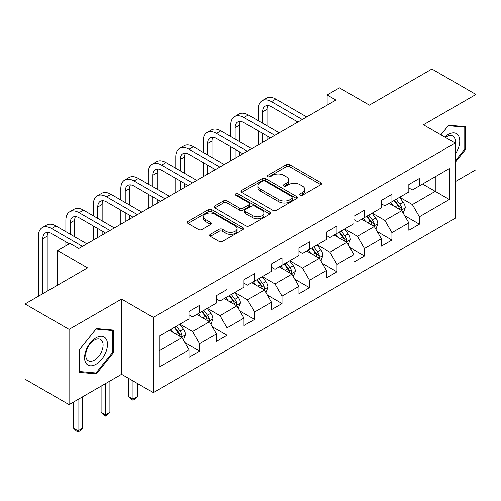 <?xml version="1.0" encoding="UTF-8"?>
<svg xmlns="http://www.w3.org/2000/svg" width="501" height="501" viewBox="0 0 501 501"><rect width="100%" height="100%" fill="white"/><g stroke="black" fill="none" stroke-linecap="round" stroke-linejoin="round"><path stroke-width="0.75" d="M300.043 195.271A1.71 0.989 0 0 0 302.466 195.271L320.834 184.662A2.442 1.409 0 0 0 321.548 183.667A2.442 1.409 0 0 0 320.834 182.671L289.716 164.704A2.442 1.409 0 0 0 286.253 164.704L267.885 175.306A1.71 0.989 0 0 0 267.384 176.008A1.71 0.989 0 0 0 267.885 176.703A1.71 0.989 0 0 0 270.308 176.703L272.682 175.331A7.822 4.515 0 0 1 283.748 175.331L286.34 176.828A7.822 4.515 0 0 1 288.632 180.022A7.822 4.515 0 0 1 286.34 183.216L283.967 184.587A1.71 0.989 0 0 0 283.466 185.289A1.71 0.989 0 0 0 283.967 185.99A1.71 0.989 0 0 0 286.384 185.99L288.764 184.612A7.822 4.515 0 0 1 299.83 184.612L302.422 186.109A7.822 4.515 0 0 1 304.714 189.309A7.822 4.515 0 0 1 302.422 192.503L300.043 193.874A1.71 0.989 0 0 0 299.542 194.57A1.71 0.989 0 0 0 300.043 195.271L300.043 193.874M210.357 234.374A2.442 1.409 0 0 0 209.643 235.37A2.442 1.409 0 0 0 210.357 236.372L219.087 241.407A2.442 1.409 0 0 0 222.544 241.407L242.947 229.633A2.442 1.409 0 0 0 243.661 228.631A2.442 1.409 0 0 0 242.947 227.636L211.829 209.668A2.442 1.409 0 0 0 208.372 209.668L187.969 221.448A2.442 1.409 0 0 0 187.255 222.444A2.442 1.409 0 0 0 187.969 223.44L198.515 229.533A2.442 1.409 0 0 0 201.972 229.533L210.702 224.492A2.442 1.409 0 0 0 211.422 223.49A2.442 1.409 0 0 0 210.702 222.494L205.473 219.476A6.538 3.776 0 0 1 203.556 216.808A6.538 3.776 0 0 1 207.596 213.32A6.538 3.776 0 0 1 214.722 214.134L235.213 225.964A6.538 3.776 0 0 1 237.123 228.631A6.538 3.776 0 0 1 233.09 232.12A6.538 3.776 0 0 1 225.964 231.305L222.544 229.333A2.442 1.409 0 0 0 219.087 229.333L210.357 234.374L210.357 236.372M455.165 181.719L475.95 169.72L475.95 94.464L431.918 69.044L369.387 105.141L339.446 87.857L327.115 94.977L335.927 100.062L78.77 248.527L69.965 243.442L57.634 250.563L57.634 285.132M69.082 329.37L69.082 404.62L121.574 374.316L121.574 299.066L69.082 329.37L25.05 303.944L87.575 267.847L57.634 250.563M121.574 299.066L153.275 317.371L455.165 143.073L455.165 218.323L153.275 392.621L153.275 317.371M475.95 94.464L423.464 124.768L455.165 143.073M272.857 210.37A2.442 1.409 0 0 0 276.314 210.37L296.717 198.59A2.442 1.409 0 0 0 297.431 197.588A2.442 1.409 0 0 0 296.717 196.592L265.593 178.625A2.442 1.409 0 0 0 262.136 178.625L241.739 190.405A2.442 1.409 0 0 0 241.019 191.401A2.442 1.409 0 0 0 241.739 192.403L272.857 210.37M236.459 195.64A1.71 0.989 0 0 1 238.194 195.878L238.194 193.849L269.832 212.111A2.442 1.409 0 0 1 270.546 213.113A2.442 1.409 0 0 1 269.832 214.109L249.429 225.888A2.442 1.409 0 0 1 245.972 225.888L214.854 207.921L214.854 205.924A2.442 1.409 0 0 0 214.14 206.926A2.442 1.409 0 0 0 214.854 207.921M214.854 205.924L223.584 200.882A2.442 1.409 0 0 1 227.041 200.882L239.66 208.172A2.442 1.409 0 0 0 243.123 208.172L248.909 204.828A2.442 1.409 0 0 0 249.63 203.832A2.442 1.409 0 0 0 248.909 202.83L235.771 195.246A1.71 0.989 0 0 1 235.27 194.545A1.71 0.989 0 0 1 236.328 193.636A1.71 0.989 0 0 1 238.194 193.849M69.082 404.62L25.05 379.201L25.05 303.944M184.888 342.64L199.598 351.132L199.598 343.705L216.507 333.948L216.507 341.369L227.072 335.269L227.072 327.842L243.981 318.085L243.981 325.506L254.552 319.406L254.552 311.979L271.461 302.216L271.461 309.643L282.025 303.543L282.025 296.116L298.934 286.353L298.934 293.78L309.505 287.674L309.505 280.253L326.414 270.49L326.414 277.917L336.979 271.811L336.979 264.39L353.888 254.627L353.888 262.054L364.459 255.948L364.459 248.527L381.367 238.764L381.367 246.185L391.932 240.085L391.932 232.664L408.841 222.901L408.841 230.322L419.412 224.223L419.412 216.801L449.353 199.511L449.353 168.599L435.263 176.734L435.263 191.376L449.353 199.511M199.598 351.132L189.027 357.232L189.027 349.811L159.086 367.095L159.086 336.184L189.027 318.893L189.027 311.472L199.598 305.372L199.598 312.793L216.507 303.03L216.507 295.609L227.072 289.509L227.072 296.93L243.981 287.167L243.981 279.746L254.552 273.646L254.552 281.067L271.461 271.304L271.461 263.883L282.025 257.777L282.025 265.204L298.934 255.441L298.934 248.02L309.505 241.914L309.505 249.341L326.414 239.578L326.414 232.151L336.979 226.051L336.979 233.479L353.888 223.715L353.888 216.288L364.459 210.188L364.459 217.616L381.367 207.852L381.367 200.425L391.932 194.325L391.932 201.746L408.841 191.989L408.841 184.562L419.412 178.462L419.412 185.884L449.353 168.599M196.78 314.421L209.462 321.742L192.553 331.505L179.872 324.185M189.027 314.828L192.553 316.864L199.598 312.793M192.553 331.505L199.598 343.705M209.462 321.742L216.507 333.948M224.254 298.558L236.935 305.879L220.027 315.643L207.345 308.322M216.507 298.965L220.027 301.001L227.072 296.93M220.027 315.643L227.072 327.842M236.935 305.879L243.981 318.085M251.734 282.696L264.415 290.016L247.507 299.78L234.825 292.459M243.981 283.103L247.507 285.132L254.552 281.067M247.507 299.78L254.552 311.979M264.415 290.016L271.461 302.216M279.207 266.833L291.889 274.153L274.98 283.917L262.299 276.59M271.461 267.24L274.98 269.269L282.025 265.204M274.98 283.917L282.025 296.116M291.889 274.153L298.934 286.353M306.687 250.97L319.369 258.291L302.46 268.054L289.778 260.727M298.934 251.37L302.46 253.406L309.505 249.341M302.46 268.054L309.505 280.253M319.369 258.291L326.414 270.49M334.161 235.101L346.842 242.428L329.934 252.185L317.252 244.864M326.414 235.508L329.934 237.543L336.979 233.479M329.934 252.185L336.979 264.39M346.842 242.428L353.888 254.627M361.641 219.238L374.322 226.558L357.413 236.322L344.732 229.001M353.888 219.645L357.413 221.68L364.459 217.616M357.413 236.322L364.459 248.527M374.322 226.558L381.367 238.764M389.114 203.375L401.796 210.696L384.887 220.459L372.205 213.138M381.367 203.782L384.887 205.817L391.932 201.746M384.887 220.459L391.932 232.664M401.796 210.696L408.841 222.901M422.581 184.055L435.263 191.376L412.367 204.596L399.685 197.275M408.841 187.919L412.367 189.954L419.412 185.884M412.367 204.596L419.412 216.801M121.574 374.316L153.275 392.621M327.115 94.977L327.115 105.141M159.086 350.825L181.982 337.605L169.3 330.284M181.982 337.605L189.027 349.811M404.702 215.731L419.412 224.223M377.228 231.594L391.932 240.085M349.748 247.456L364.459 255.948M322.275 263.326L336.979 271.811M294.795 279.189L309.505 287.674M267.321 295.051L282.025 303.543M239.841 310.914L254.552 319.406M212.368 326.777L227.072 335.269M455.165 162.412L465.648 149.373L465.648 126.709L448.652 125.194L440.899 134.838M79.39 372.375L96.386 373.896L113.383 352.748L113.383 330.09L96.386 328.568L79.39 349.717L79.39 372.375M464.765 148.866L465.648 149.373M112.5 352.241L113.383 352.748M94.589 372.857L96.386 373.896M300.725 195.509L302.422 194.532A7.822 4.515 0 0 0 304.714 191.338L304.714 189.309M288.632 180.022L288.632 182.057A7.822 4.515 0 0 1 286.34 185.251L284.649 186.228M320.803 184.681L289.716 166.733A2.442 1.409 0 0 0 286.253 166.733L268.567 176.947M296.68 198.609L265.593 180.661A2.442 1.409 0 0 0 262.136 180.661L241.77 192.422M292.39 198.29A1.71 0.989 0 0 0 292.891 197.588A1.71 0.989 0 0 0 292.39 196.893L265.079 181.124A1.71 0.989 0 0 0 262.656 181.124L260.151 182.571A7.822 4.515 0 0 0 257.858 185.765A7.822 4.515 0 0 0 260.151 188.958L278.819 199.736A7.822 4.515 0 0 0 289.885 199.736L292.39 198.29L292.39 200.325A1.71 0.989 0 0 0 292.891 199.623L292.891 197.588M257.858 185.765L257.858 187.794A7.822 4.515 0 0 0 260.151 190.987L260.151 188.958M292.39 200.325L289.885 201.771A7.822 4.515 0 0 1 278.819 201.771L260.151 190.987M214.885 207.94L223.584 202.918L223.584 200.882M249.63 203.832L249.63 205.861A2.442 1.409 0 0 1 248.909 206.863L243.123 210.207A2.442 1.409 0 0 1 239.66 210.207L227.041 202.918A2.442 1.409 0 0 0 223.584 202.918M238.194 195.878L269.801 214.127M252.761 215.731A6.538 3.776 0 0 0 259.887 216.551A6.538 3.776 0 0 0 263.921 213.063A6.538 3.776 0 0 0 262.01 210.395L254.79 206.224A2.442 1.409 0 0 0 251.333 206.224L245.54 209.568A2.442 1.409 0 0 0 244.826 210.564A2.442 1.409 0 0 0 245.54 211.566L252.761 215.731L252.761 217.766A6.538 3.776 0 0 0 259.887 218.586A6.538 3.776 0 0 0 263.921 215.098L263.921 213.063M244.826 210.564L244.826 212.599A2.442 1.409 0 0 0 245.54 213.601L245.54 211.566M252.761 217.766L245.54 213.601M237.123 228.631L237.123 230.667A6.538 3.776 0 0 1 233.09 234.155A6.538 3.776 0 0 1 225.964 233.334L222.544 231.368A2.442 1.409 0 0 0 219.087 231.368L210.389 236.391M203.556 216.808L203.556 218.837A6.538 3.776 0 0 0 205.473 221.511L205.473 219.476M210.67 224.511L205.473 221.511M242.916 229.652L211.829 211.704A2.442 1.409 0 0 0 208.372 211.704L188 223.459M403.192 213.107L405.284 207.827A6.601 3.814 -120 0 0 403.18 202.21L399.541 197.356M393.204 205.736L390.736 202.442M400.775 210.107L401.577 209.261L401.721 208.109A6.601 3.814 -120 0 0 399.829 204.139L396.197 199.292M394.544 200.243L398.577 205.629A3.363 1.941 60 0 1 399.184 206.65L401.721 208.109M394.08 200.506L397.719 205.36A6.601 3.814 60 0 1 399.61 209.33M258.215 120.685L258.215 109.293A18.681 10.784 60 0 1 262.086 100.739L266.488 98.196A18.681 10.784 60 0 1 275.826 99.123L306.687 116.94M262.086 100.739A18.681 10.784 60 0 1 271.423 101.665L302.285 119.482M297.882 122.025L271.423 106.751A12.456 7.189 -120 0 0 265.198 106.137A12.456 7.189 -120 0 0 262.618 111.836L262.618 123.227M267.803 105.561A12.456 7.189 -120 0 0 267.02 109.293L267.02 125.764M262.618 133.391L262.618 142.384M267.02 135.934L267.02 139.842M258.215 144.927L258.215 130.849M455.165 154.258A16.189 9.35 120 0 0 458.215 148.534A16.189 9.35 120 0 0 457.206 134.205A16.189 9.35 120 0 0 444.794 137.086M463.675 126.534L464.765 127.166L464.765 149.123L455.165 161.065M440.93 134.857L448.295 125.695L464.765 127.166M455.165 143.931A12.256 7.077 120 0 0 452.823 136.109A12.256 7.077 120 0 0 445.502 137.493M96.029 364.252A16.189 9.35 120 0 0 107.483 344.419A16.189 9.35 120 0 0 96.029 337.812A16.189 9.35 120 0 0 84.581 357.639A16.189 9.35 120 0 0 96.029 364.252M94.426 360.113A12.256 7.077 120 0 0 102.436 349.31A12.256 7.077 120 0 0 100.557 339.484A12.256 7.077 120 0 0 94.426 340.091A12.256 7.077 120 0 0 86.416 350.894A12.256 7.077 120 0 0 88.295 360.72A12.256 7.077 120 0 0 94.426 360.113M79.565 349.56L96.029 329.069L112.5 330.541L112.5 352.497L96.029 372.988L79.565 371.517L79.527 349.535M111.41 329.915L112.5 330.541M376.044 228.775L377.81 223.696A6.601 3.814 -120 0 0 375.7 218.073L372.068 213.219M365.73 221.599L363.263 218.304M375.712 228.97L376.051 228.775M373.301 225.97L374.103 225.124L374.247 223.972A6.601 3.814 -120 0 0 372.356 220.008L368.717 215.154M367.064 216.106L371.097 221.492A3.363 1.941 60 0 1 371.711 222.513L374.247 223.972M366.607 216.369L370.239 221.223A6.601 3.814 60 0 1 372.13 225.193M348.239 244.832L350.331 239.559A6.601 3.814 -120 0 0 348.226 233.936L344.588 229.082M338.25 237.461L335.783 234.167M345.822 241.833L346.623 240.987L346.767 239.841A6.601 3.814 -120 0 0 344.876 235.871L341.244 231.017M339.59 231.969L343.623 237.355A3.363 1.941 60 0 1 344.231 238.376L346.767 239.841M339.127 232.239L342.765 237.086A6.601 3.814 60 0 1 344.657 241.056M230.736 136.548L230.736 125.156A18.681 10.784 60 0 1 234.606 116.601L239.008 114.065A18.681 10.784 60 0 1 248.352 114.986L279.207 132.803M234.606 116.601A18.681 10.784 60 0 1 243.949 117.528L274.805 135.345M270.402 137.888L243.949 122.613A12.456 7.189 -120 0 0 237.718 122A12.456 7.189 -120 0 0 235.138 127.699L235.138 139.09M240.323 121.424A12.456 7.189 -120 0 0 239.547 125.156L239.547 141.633M235.138 149.254L235.138 158.247M239.547 151.797L239.547 155.705M230.736 160.79L230.736 146.712M203.262 152.41L203.262 141.019A18.681 10.784 60 0 1 207.132 132.471L211.535 129.928A18.681 10.784 60 0 1 220.872 130.849L251.734 148.665M207.132 132.471A18.681 10.784 60 0 1 216.47 133.391L247.331 151.208M242.929 153.751L216.47 138.476A12.456 7.189 -120 0 0 210.245 137.863A12.456 7.189 -120 0 0 207.665 143.562L207.665 154.953M212.85 137.287A12.456 7.189 -120 0 0 212.067 141.019L212.067 157.496M207.665 165.123L207.665 174.11M212.067 167.66L212.067 171.567M203.262 176.653L203.262 162.581M321.091 260.507L322.857 255.422A6.601 3.814 -120 0 0 320.746 249.799L317.114 244.945M310.777 253.331L308.309 250.03M320.759 260.702L321.097 260.507M318.348 257.702L319.15 256.856L319.294 255.704A6.601 3.814 -120 0 0 317.402 251.734L313.764 246.88M312.11 247.832L316.144 253.218A3.363 1.941 60 0 1 316.757 254.239L319.294 255.704M311.653 248.101L315.286 252.955A6.601 3.814 60 0 1 317.177 256.925M293.285 276.565L295.377 271.285A6.601 3.814 -120 0 0 293.273 265.662L289.634 260.808M283.297 269.194L280.829 265.893M290.868 273.565L291.67 272.719L291.814 271.567A6.601 3.814 -120 0 0 289.922 267.597L286.29 262.743M284.637 263.695L288.67 269.081A3.363 1.941 60 0 1 289.277 270.102L291.814 271.567M284.173 263.964L287.812 268.818A6.601 3.814 60 0 1 289.703 272.788M266.137 292.233L267.903 287.148A6.601 3.814 -120 0 0 265.793 281.524L262.161 276.671M255.823 285.056L253.356 281.756M265.806 292.427L266.144 292.233M263.394 289.428L264.196 288.582L264.34 287.43A6.601 3.814 -120 0 0 262.449 283.46L258.81 278.606M257.157 279.558L261.19 284.944A3.363 1.941 60 0 1 261.804 285.965L264.34 287.43M256.7 279.827L260.332 284.681A6.601 3.814 60 0 1 262.223 288.651M175.782 168.273L175.782 156.882A18.681 10.784 60 0 1 179.652 148.334L184.055 145.791A18.681 10.784 60 0 1 193.399 146.712L224.254 164.528M179.652 148.334A18.681 10.784 60 0 1 188.996 149.254L219.851 167.071M215.449 169.614L188.996 154.339A12.456 7.189 -120 0 0 182.765 153.726A12.456 7.189 -120 0 0 180.185 159.424L180.185 170.816M185.37 153.149A12.456 7.189 -120 0 0 184.593 156.882L184.593 173.359M180.185 180.986L180.185 189.973M184.593 183.529L184.593 187.43M175.782 192.516L175.782 178.444M148.309 184.136L148.309 172.745A18.681 10.784 60 0 1 152.179 164.196L156.581 161.654A18.681 10.784 60 0 1 165.919 162.581L196.78 180.391M152.179 164.196A18.681 10.784 60 0 1 161.516 165.123L192.378 182.934M187.975 185.476L161.516 170.202A12.456 7.189 -120 0 0 155.291 169.589A12.456 7.189 -120 0 0 152.711 175.287L152.711 186.679M157.896 169.012A12.456 7.189 -120 0 0 157.114 172.745L157.114 189.221M152.711 196.849L152.711 205.836M157.114 199.392L157.114 203.293M148.309 208.378L148.309 194.307M120.829 199.999L120.829 188.608A18.681 10.784 60 0 1 124.699 180.059L129.101 177.517A18.681 10.784 60 0 1 138.445 178.444L169.3 196.26M124.699 180.059A18.681 10.784 60 0 1 134.043 180.986L164.898 198.797M160.495 201.339L134.043 186.071A12.456 7.189 -120 0 0 127.811 185.451A12.456 7.189 -120 0 0 125.231 191.15L125.231 202.542M130.417 184.875A12.456 7.189 -120 0 0 129.64 188.608L129.64 205.084M125.231 212.712L125.231 221.699M129.64 215.255L129.64 219.156M120.829 224.241L120.829 210.169M238.332 308.29L240.424 303.011A6.601 3.814 -120 0 0 238.319 297.387L234.681 292.54M228.343 300.919L225.876 297.619M235.915 305.291L236.716 304.445L236.86 303.293A6.601 3.814 -120 0 0 234.969 299.322L231.337 294.469M229.683 295.427L233.716 300.807A3.363 1.941 60 0 1 234.324 301.827L236.86 303.293M229.22 295.69L232.859 300.544A6.601 3.814 60 0 1 234.75 304.514M132.984 380.904L132.984 399.109L137.387 396.567L137.387 383.447M137.387 396.567L134.744 399.209L132.984 400.23L131.224 399.209L128.582 396.567L128.582 378.361M128.582 396.567L132.984 399.109L132.984 400.23M93.355 215.862L93.355 204.477A18.681 10.784 60 0 1 97.225 195.922L101.628 193.38A18.681 10.784 60 0 1 110.965 194.307L141.827 212.123M97.225 195.922A18.681 10.784 60 0 1 106.563 196.849L137.424 214.666M133.022 217.209L106.563 201.934A12.456 7.189 -120 0 0 100.338 201.314A12.456 7.189 -120 0 0 97.758 207.019L97.758 218.405M102.943 200.738A12.456 7.189 -120 0 0 102.16 204.477L102.16 220.947M97.758 228.575L97.758 237.562M102.16 231.118L102.16 235.019M93.355 240.104L93.355 226.032M211.184 323.959L212.95 318.874A6.601 3.814 -120 0 0 210.84 313.257L207.207 308.403M200.87 316.782L198.402 313.488M210.852 324.153L211.19 323.959M208.441 321.154L209.243 320.308L209.387 319.156A6.601 3.814 -120 0 0 207.495 315.185L203.857 310.332M202.204 311.29L206.237 316.67A3.363 1.941 60 0 1 206.85 317.69L209.387 319.156M201.746 311.553L205.379 316.407A6.601 3.814 60 0 1 207.27 320.377M105.511 383.591L105.511 414.972L109.913 412.429L109.913 381.048M109.913 412.429L107.27 415.078L105.511 416.093L103.745 415.078L101.102 412.429L101.102 386.133M101.102 412.429L105.511 414.972L105.511 416.093M65.875 231.725L65.875 220.34A18.681 10.784 60 0 1 69.745 211.785L74.148 209.243A18.681 10.784 60 0 1 83.492 210.169L114.347 227.986M69.745 211.785A18.681 10.784 60 0 1 79.089 212.712L109.944 230.529M105.542 233.071L79.089 217.797A12.456 7.189 -120 0 0 72.858 217.177A12.456 7.189 -120 0 0 70.278 222.882L70.278 234.268M75.463 216.601A12.456 7.189 -120 0 0 74.687 220.34L74.687 236.81M65.875 245.803L65.875 241.895M183.379 340.016L185.47 334.737A6.601 3.814 -120 0 0 183.366 329.119L179.727 324.266M173.39 332.645L170.922 329.351M180.961 337.016L181.763 336.171L181.907 335.019A6.601 3.814 -120 0 0 180.016 331.048L176.383 326.195M174.73 327.153L178.763 332.532A3.363 1.941 60 0 1 179.371 333.56L181.907 335.019M174.267 327.416L177.905 332.269A6.601 3.814 60 0 1 179.796 336.24M78.031 399.454L78.031 430.835L82.433 428.292L82.433 396.911M82.433 428.292L79.791 430.941L78.031 431.956L76.271 430.941L73.628 428.292L73.628 401.996M73.628 428.292L78.031 430.835L78.031 431.956M38.402 296.241L38.402 236.203A18.681 10.784 60 0 1 42.272 227.648L46.674 225.106A18.681 10.784 60 0 1 56.012 226.032L86.873 243.849M42.272 227.648A18.681 10.784 60 0 1 51.609 228.575L82.471 246.392M69.257 243.849L51.609 233.66A12.456 7.189 -120 0 0 45.384 233.04A12.456 7.189 -120 0 0 42.804 238.745L42.804 293.699M47.99 232.47A12.456 7.189 -120 0 0 47.207 236.203L47.207 291.156M302.422 194.532L302.422 192.503M283.967 185.99L283.967 184.587M286.34 185.251L286.34 183.216M267.885 176.703L267.885 175.306M286.253 166.733L286.253 164.704M289.716 166.733L289.716 164.704M320.834 184.662L320.834 182.671M241.739 192.403L241.739 190.405M262.136 180.661L262.136 178.625M265.593 180.661L265.593 178.625M296.717 198.59L296.717 196.592M278.819 201.771L278.819 199.736M289.885 201.771L289.885 199.736M227.041 202.918L227.041 200.882M239.66 210.207L239.66 208.172M243.123 210.207L243.123 208.172M248.909 206.863L248.909 204.828M269.832 214.109L269.832 212.111M219.087 231.368L219.087 229.333M222.544 231.368L222.544 229.333M225.964 233.334L225.964 231.305M210.702 224.492L210.702 222.494M187.969 223.44L187.969 221.448M208.372 211.704L208.372 209.668M211.829 211.704L211.829 209.668M242.947 229.633L242.947 227.636M401.144 210.32L405.24 207.959M399.829 204.139L403.18 202.21M395.139 206.85L397.719 205.36M275.826 99.123L271.423 101.665M267.02 109.293L262.618 111.836M373.671 226.183L377.767 223.822M372.356 220.008L375.7 218.073M367.659 222.713L370.239 221.223M346.191 242.052L350.287 239.685M344.876 235.871L348.226 233.936M340.185 238.576L342.765 237.086M248.352 114.986L243.949 117.528M239.547 125.156L235.138 127.699M220.872 130.849L216.47 133.391M212.067 141.019L207.665 143.562M318.717 257.915L322.813 255.548M317.402 251.734L320.746 249.799M312.705 254.445L315.286 252.955M291.238 273.778L295.333 271.41M289.922 267.597L293.273 265.662M285.232 270.308L287.812 268.818M263.764 289.641L267.86 287.273M262.449 283.46L265.793 281.524M257.752 286.171L260.332 284.681M193.399 146.712L188.996 149.254M184.593 156.882L180.185 159.424M165.919 162.581L161.516 165.123M157.114 172.745L152.711 175.287M138.445 178.444L134.043 180.986M129.64 188.608L125.231 191.15M236.284 305.504L240.38 303.136M234.969 299.322L238.319 297.387M230.278 302.034L232.859 300.544M110.965 194.307L106.563 196.849M102.16 204.477L97.758 207.019M208.811 321.366L212.906 318.999M207.495 315.185L210.84 313.257M202.799 317.897L205.379 316.407M83.492 210.169L79.089 212.712M74.687 220.34L70.278 222.882M181.331 337.229L185.426 334.868M180.016 331.048L183.366 329.119M175.325 333.76L177.905 332.269M56.012 226.032L51.609 228.575M47.207 236.203L42.804 238.745"/></g></svg>
